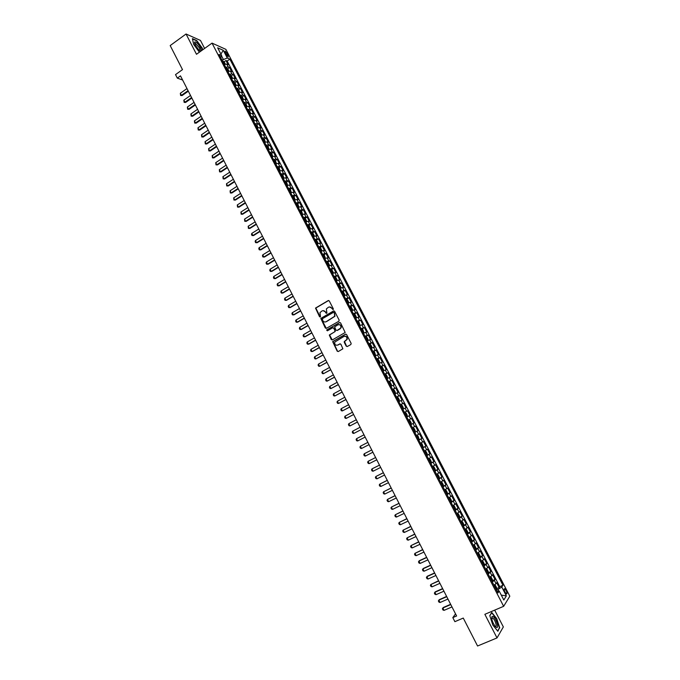 <?xml version="1.0" encoding="UTF-8"?>
<svg xmlns="http://www.w3.org/2000/svg" width="680" height="680" viewBox="0 0 680 680"><rect width="100%" height="100%" fill="white"/><g stroke="black" fill="none" stroke-linecap="round" stroke-linejoin="round"><path stroke-width="1.02" d="M333.115 309.638L333.336 308.839L329.256 300.934L328.185 300.594L315.512 308.082L319.549 316.769L320.51 316.778L319.982 312.596L321.988 310.964C323.399 310.335 324.538 310.709 325.414 312.069L325.941 313.089L326.91 313.098L326.357 308.933L328.398 307.267C329.808 306.637 330.956 307.003 331.832 308.372L333.115 309.638M506.09 590.478L504.637 588.667C503.863 588.702 503.999 589.866 505.027 592.152L506.481 593.971C507.246 593.929 507.118 592.764 506.09 590.478M346.222 346.154L347.31 346.519L350.846 344.548L351.161 343.409L346.596 334.551L345.508 334.195L332.664 341.606L337.212 351.186L338.291 351.543L342.873 348.789L340.901 344.258L339.822 343.901L337.714 345.083C335.435 345.525 334.458 344.522 334.764 342.082L343.901 336.455C346.162 335.988 347.157 336.974 346.894 339.405L344.241 341.624L344.275 342.372L346.222 346.154L347.242 346.553M204.612 48.441L200.481 40.443L186.048 34L170.187 45.577L182.495 69.623L175.525 74.613L177.327 78.123L180.489 75.862L456.612 615.978L452.812 617.61L454.877 621.664L463.267 618.069L477.564 646L497.012 637.925L503.344 626.926L494.675 610.138M186.048 34L196.486 54.281L212.032 43.112L503.65 606.313L484.857 614.321L497.012 637.925M338.835 321.257L339.15 320.11L334.611 311.312L333.531 310.964L320.807 318.427L325.312 327.998L326.383 328.346L338.835 321.257M340.595 322.915L345.176 332.495L332.325 339.932L331.253 339.575L329.298 335.027L334.679 331.815L334.985 330.675L333.701 328.176L332.622 327.828L327.377 330.811L326.621 330.012L339.507 322.567L340.595 322.915M496.629 588.616L499.171 587.512L496.68 582.717L496.052 583.652L494.394 580.448L492.277 581.978M492.481 580.635L495.023 579.521L492.541 574.736L491.904 575.645L490.246 572.45L488.129 573.962M488.333 572.679L490.892 571.548L488.418 566.771L487.764 567.656L486.106 564.468L483.981 565.964M484.202 564.731L486.769 563.592L484.296 558.824L483.633 559.683L481.975 556.504L479.85 557.974M480.08 556.801L482.647 555.654L480.182 550.894L479.502 551.726L477.862 548.548L475.719 550.01M475.966 548.896L478.541 547.723L476.077 542.98L475.388 543.788L473.748 540.617L471.606 542.053M471.852 541L474.444 539.818L471.988 535.075L471.283 535.865L469.642 532.703L467.491 534.115M467.755 533.12L470.348 531.921L467.899 527.196L467.185 527.961L465.545 524.798L463.394 526.201M463.123 525.683L466.267 524.042L463.819 519.325L463.097 520.064L461.456 516.91L459.298 518.296M459.569 517.412L462.188 516.188L459.748 511.471L459.008 512.193L457.385 509.039L455.209 510.408M455.37 509.635L458.116 508.334L455.685 503.642L454.937 504.331L453.313 501.185L451.129 502.529M451.095 501.916L454.062 500.506L451.631 495.813L450.874 496.485L449.25 493.348L447.066 494.675M446.828 494.215L450.007 492.694L447.585 488.01L446.811 488.656L445.196 485.529L443.003 486.837M442.79 486.429L445.969 484.891L443.547 480.225L442.765 480.845L441.15 477.725L438.948 479.009M438.762 478.652L441.932 477.113L439.51 472.447L438.727 473.042L437.113 469.931L434.902 471.197M434.741 470.892L437.903 469.344L435.489 464.687L434.69 465.264L433.075 462.154L430.865 463.403M430.729 463.148L433.882 461.592L431.477 456.943L430.661 457.495L429.054 454.393L426.836 455.625M426.725 455.413L429.87 453.849L427.465 449.216L426.649 449.743L425.043 446.649L422.815 447.865M422.73 447.704L425.867 446.131L423.47 441.507L422.637 442.008L421.039 438.923L418.803 440.113M418.744 440.002L421.872 438.421L419.483 433.806L418.633 434.291L417.036 431.205L414.8 432.387M414.766 432.319L417.885 430.738L415.497 426.122L414.638 426.589L413.049 423.504L410.805 424.668L413.907 423.053L411.519 418.455L408.416 420.061M408.408 420.045L410.661 418.897L409.062 415.82L409.938 415.395L407.558 410.805L404.455 412.411M404.421 412.352L406.683 411.221L405.093 408.153L405.969 407.753L403.597 403.172L400.503 404.787M400.452 404.676L402.713 403.563L401.124 400.503L402.016 400.12L399.644 395.548L396.559 397.171M396.482 397.018L398.752 395.921L397.162 392.861L398.063 392.504L395.7 387.94L392.624 389.572M392.522 389.368L394.791 388.288L393.219 385.245L394.128 384.905L391.765 380.35L388.697 381.99M388.569 381.735L390.847 380.673L389.274 377.638L390.192 377.315L387.838 372.776L384.778 374.416M384.625 374.119L386.911 373.074L385.339 370.039L386.265 369.75L383.92 365.211L380.868 366.868M380.69 366.52L382.976 365.491L381.412 362.466L382.347 362.194L380.001 357.663L376.958 359.329M376.754 358.929L379.058 357.926L377.485 354.9L378.445 354.654L376.1 350.132L373.065 351.806L374.595 352.206L375.64 355.342L373.702 351.602M372.835 351.365L375.139 350.37L373.575 347.352L374.536 347.123L372.198 342.618L369.376 344.182M368.925 343.808L371.229 342.83L369.673 339.822L370.642 339.618L368.313 335.113L365.712 336.566M365.015 336.269L367.336 335.308L365.772 332.299L366.758 332.12L364.429 327.624L361.361 329.214M361.114 328.738L363.443 327.794L361.887 324.802L362.882 324.632L360.553 320.152L357.476 321.708M357.229 321.224L359.558 320.305L358.003 317.313L359.006 317.169L356.685 312.698L354.272 314.067M353.345 313.726L355.683 312.825L354.127 309.833L355.147 309.714L352.826 305.252L350.438 306.62M349.469 306.247L351.806 305.354L350.26 302.379L351.288 302.277L348.976 297.823L346.604 299.192M345.601 298.775L347.947 297.908L346.4 294.933L347.438 294.856L345.134 290.402L342.779 291.771M341.743 291.329L344.097 290.471L342.55 287.504L343.596 287.445L341.292 283.007L338.963 284.368M337.883 283.883L340.247 283.05L338.708 280.083L339.762 280.05L337.467 275.621L335.147 276.981M334.041 276.462L336.404 275.638L334.875 272.68L335.937 272.672L333.642 268.251L331.347 269.611M330.208 269.05L332.571 268.251L331.041 265.293L332.12 265.302L329.834 260.89L327.548 262.25M326.375 261.655L328.754 260.874L327.225 257.924L328.304 257.95L326.026 253.547L323.756 254.906M322.55 254.277L324.929 253.504L323.408 250.563L324.504 250.614L322.226 246.22L319.974 247.571M318.733 246.908L321.122 246.151L319.6 243.219L320.705 243.287L318.427 238.901L316.2 240.261M314.925 239.555L317.322 238.816L315.8 235.892L316.914 235.977L314.644 231.6L312.435 232.951M311.125 232.22L313.531 231.498L312.01 228.574L313.131 228.684L310.87 224.315L308.669 225.667M307.334 224.901L309.74 224.188L308.227 221.272L309.357 221.4L307.096 217.039L304.912 218.391M303.552 217.591L305.957 216.894L304.453 213.987L305.592 214.132L303.331 209.78L301.163 211.131M299.769 210.29L302.183 209.619L300.679 206.712L301.826 206.881L299.574 202.538L297.423 203.889M295.995 203.014L298.418 202.351L296.913 199.452L298.078 199.648L295.825 195.304L293.692 196.656M292.238 195.746L294.661 195.1L293.165 192.202L294.329 192.415L292.085 188.088L289.96 189.44M288.481 188.496L290.912 187.867L289.416 184.977L290.589 185.206L288.354 180.888L286.246 182.231M284.725 181.254L287.164 180.642L285.668 177.76L286.858 178.007L284.623 173.697L282.531 175.041M280.984 174.029L283.433 173.434L281.936 170.553L283.135 170.825L280.908 166.523L278.825 167.867M277.253 166.812L279.701 166.234L278.214 163.362L279.421 163.659L277.194 159.358L275.12 160.709M273.522 159.621L275.978 159.052L274.49 156.188L275.706 156.502L273.488 152.209L271.43 153.561M269.798 152.439L272.264 151.886L270.776 149.022L272.008 149.353L269.79 145.078L267.741 146.421M266.093 145.265L268.558 144.738L267.078 141.874L268.311 142.231L266.093 137.955L264.061 139.298M262.387 138.108L264.851 137.589L263.373 134.742L264.622 135.107L262.412 130.849L260.389 132.192M258.68 130.968L261.162 130.466L259.683 127.619L260.942 128.01L258.731 123.751L256.725 125.103M254.992 123.837L257.474 123.352L256.003 120.513L257.261 120.921L255.059 116.671L253.071 118.022M251.302 116.722L253.793 116.255L252.323 113.416L253.598 113.849L251.396 109.607L249.416 110.95M247.63 109.624L250.121 109.166L248.65 106.335L249.934 106.785L247.741 102.553L245.769 103.895M243.958 102.535L246.457 102.093L244.996 99.272L246.279 99.739L244.095 95.514L242.131 96.858M240.295 95.463L242.794 95.038L241.332 92.216L242.632 92.701L240.448 88.485L238.501 89.828M236.631 88.4L239.148 87.992L237.685 85.178L238.995 85.68L236.81 81.472L234.872 82.816M232.985 81.353L235.501 80.954L234.048 78.149L235.356 78.676L233.18 74.477L231.259 75.82M229.338 74.316L231.863 73.941L230.409 71.136L231.736 71.68L229.559 67.49L228.233 66.929L225.709 67.294M227.647 68.833L229.559 67.49M225.148 52.708L228.284 56.941L227.409 53.72L225.063 51.026L225.148 52.708M212.032 43.112L225.871 49.359L509.813 596.207L503.65 606.313M499.171 587.512L499.74 586.644L502.954 585.25L229.857 59.134L227.307 58.029L221.986 60.12M502.954 585.25L501.772 587.061L506.362 595.901L503.812 600.006L499.171 591.048L497.947 592.926L219.045 54.434L221.68 55.581L217.651 47.812L223.321 50.345L227.307 58.029M499.74 586.644L227.162 61.038L225.947 60.511L228.114 64.694L226.78 64.133L224.255 64.49M231.863 73.941L233.18 74.477M235.501 80.954L236.81 81.472M239.148 87.992L240.448 88.485M242.794 95.038L244.095 95.514M246.457 102.093L247.741 102.553M250.121 109.166L251.396 109.607M253.793 116.255L255.059 116.671M257.474 123.352L258.731 123.751M261.162 130.466L262.412 130.849M264.851 137.589L266.093 137.955M268.558 144.738L269.79 145.078M272.264 151.886L273.488 152.209M275.978 159.052L277.194 159.358M279.701 166.234L280.908 166.523M283.433 173.434L284.623 173.697M287.164 180.642L288.354 180.888M290.912 187.867L292.085 188.088M294.661 195.1L295.825 195.304M298.418 202.351L299.574 202.538M302.183 209.619L303.331 209.78M305.957 216.894L307.096 217.039M309.74 224.188L310.87 224.315M313.531 231.498L314.644 231.6M317.322 238.816L318.427 238.901M321.122 246.151L322.226 246.22M324.929 253.504L326.026 253.547M328.754 260.874L329.834 260.89M332.571 268.251L333.642 268.251M336.404 275.638L337.467 275.621M340.247 283.05L341.292 283.007M344.097 290.471L345.134 290.402M347.947 297.908L348.976 297.823M351.806 305.354L352.826 305.252M355.683 312.825L356.685 312.698M359.558 320.305L360.553 320.152M363.443 327.794L364.429 327.624M367.336 335.308L368.313 335.113M371.229 342.83L372.198 342.618M375.139 350.37L376.1 350.132M379.058 357.926L380.001 357.663M382.976 365.491L383.92 365.211M386.911 373.074L387.838 372.776M390.847 380.673L391.765 380.35M394.791 388.288L395.7 387.94M398.752 395.921L399.644 395.548M402.713 403.563L403.597 403.172M406.683 411.221L407.558 410.805M410.661 418.897L411.519 418.455M413.907 423.053L413.049 423.504M417.885 430.738L417.036 431.205M421.872 438.421L421.039 438.923M425.867 446.131L425.043 446.649M429.87 453.849L429.054 454.393M433.882 461.592L433.075 462.154M437.903 469.344L437.113 469.931M441.932 477.113L441.15 477.725M445.969 484.891L445.196 485.529M450.007 492.694L449.25 493.348M454.062 500.506L453.313 501.185M458.116 508.334L457.385 509.039M462.188 516.188L461.456 516.91M466.267 524.042L465.545 524.798M470.348 531.921L469.642 532.703M474.444 539.818L473.748 540.617M478.541 547.723L477.862 548.548M482.647 555.654L481.975 556.504M486.769 563.592L486.106 564.468M490.892 571.548L490.246 572.45M495.023 579.521L494.394 580.448M498.865 591.09L498.006 589.441L496.485 590.096M223.261 59.219L221.544 55.896M455.549 613.887L452.812 617.61M177.327 78.123L182.606 80.01M224.043 61.854L225.947 60.511M227.162 61.038L229.857 59.134M220.736 57.715L221.68 55.581M230.409 71.136L227.885 71.51M234.048 78.149L231.523 78.54M237.685 85.178L235.178 85.578M241.332 92.216L238.833 92.633M244.996 99.272L242.539 99.679M248.65 106.335L246.16 106.785M252.323 113.416L249.832 113.883M256.003 120.513L253.512 120.989M259.683 127.619L257.201 128.112M263.373 134.742L260.899 135.252M267.078 141.874L264.605 142.4M270.776 149.022L268.32 149.566M274.49 156.188L272.034 156.74M278.214 163.362L275.757 163.94M281.936 170.553L279.488 171.139M285.668 177.76L283.228 178.364M289.416 184.977L286.977 185.597M293.165 192.202L290.734 192.839M296.913 199.452L294.491 200.107M300.679 206.712L298.256 207.383M304.453 213.987L302.039 214.668M308.227 221.272L305.822 221.969M312.01 228.574L309.613 229.287M315.8 235.892L313.403 236.623M319.6 243.219L317.212 243.967M323.408 250.563L321.028 251.328M327.225 257.924L324.743 258.51M331.041 265.293L328.67 266.093M334.875 272.68L332.503 273.496M338.708 280.083L336.345 280.916M342.55 287.504L340.195 288.346M346.4 294.933L344.054 295.791M350.26 302.379L347.922 303.254M354.127 309.833L351.789 310.734M358.003 317.313L355.674 318.223M361.887 324.802L359.558 325.728M365.772 332.299L363.451 333.251M369.673 339.822L367.361 340.791M373.575 347.352L371.272 348.339M377.485 354.9L375.19 355.903M381.412 362.466L379.117 363.486M385.339 370.039L383.044 371.076M389.274 377.638L386.988 378.692M393.219 385.245L390.94 386.317M397.162 392.861L394.893 393.958M401.124 400.503L398.863 401.608M405.093 408.153L402.832 409.284M409.062 415.82L406.819 416.967M412.403 427.754L414.638 426.589M416.398 435.472L418.633 434.291M420.41 443.215L422.637 442.008M424.422 450.967L426.649 449.743M428.451 458.737L430.661 457.495M432.48 466.522L434.69 465.264M436.517 474.325L438.727 473.042M440.572 482.137L442.765 480.845M444.627 489.965L446.811 488.656M448.69 497.819L450.874 496.485M452.761 505.682L454.937 504.331M456.841 513.562L459.008 512.193M460.929 521.45L463.097 520.064M465.026 529.363L467.185 527.961M469.132 537.293L471.283 535.865M473.246 545.233L475.388 543.788M477.368 553.188L479.502 551.726M481.5 561.17L483.633 559.683M485.639 569.16L487.764 567.656M489.787 577.167L491.904 575.645M499.171 591.048L497.106 591.294M493.943 585.191L496.052 583.652M498.006 589.441L501.772 587.061M220.889 54.06L223.321 50.345M506.362 595.901L501.287 595.127M202.682 49.827L202.292 48.144L196.724 40.545L192.389 38.624L193.672 44.413L199.316 52.08M499.774 627.997L496.731 618.638L491.767 612.467L489.779 615.604L492.83 625.064L497.862 631.278L499.273 628.201M333.055 309.663L332.137 308.337L329.494 306.952M323.068 310.649L325.72 312.035L326.638 313.361M328.644 300.492L315.826 308.048L320.254 317.033M333.974 310.87L321.113 318.385L326.281 328.398M334.058 312.69L333.31 312.443L322.405 318.707L322.745 320.577C323.62 321.938 324.76 322.311 326.171 321.691L334.671 316.285L334.356 312.655L333.659 312.383M325.474 321.954L326.171 321.691M334.356 312.655L334.968 316.251L326.468 321.649M333.03 327.734L333.999 328.134L335.308 331.398L329.604 334.976L332.248 339.966M339.923 322.464L327.148 329.715L327.352 330.82M339.932 328.839L340.833 327.837C341.148 325.38 340.161 324.385 337.875 324.844L334.653 326.85L335.954 330.131L337.034 330.48L341.13 327.786C341.538 325.695 340.731 324.624 338.716 324.589M340.229 328.788L337.331 330.429M344.666 336.209C346.698 336.183 347.539 337.229 347.183 339.346L344.53 341.564L346.511 346.094M340.178 343.808L338.011 345.015M345.89 334.101L332.962 341.547L337.51 351.118L338.24 351.569M225.344 64.133L224.273 62.067L222.453 61.022M223.575 63.189L223.142 62.347M186.983 88.57L180.336 93.27L181.39 95.328L188.045 90.644M182.095 95.557L180.617 95.48L182.095 95.557L188.317 91.179M180.617 95.48L180.336 93.27M200.396 47.472C197.642 42.984 195.67 41.233 194.48 42.228L195.364 45.296L198.798 49.895C201.407 51.876 201.943 51.068 200.396 47.472M199.248 50.286L199.274 50.294C200.124 50.38 200.107 49.487 199.214 47.626L195.347 43.308L194.718 43.792M192.465 38.973L196.639 40.817L202.036 48.178L202.453 49.997M492.873 616.412L491.938 616.633C491.419 619.183 492.464 622.387 495.074 626.237L496.425 627.394C499.502 628.889 495.779 617.448 492.873 616.412M495.074 626.229L495.287 626.348C497.615 627.453 494.802 618.808 492.6 618.035L491.75 618.587M489.838 615.774L491.708 612.816L496.519 618.8L499.469 627.869L497.633 631.006M228.973 71.145L227.885 69.054L226.083 68.025M227.205 70.193L226.772 69.352M190.51 95.472L183.846 100.147L184.9 102.221L191.573 97.546M185.606 102.442L184.127 102.357L185.606 102.442L191.845 98.064M184.127 102.357L183.846 100.147M232.585 78.183L231.514 76.049L229.713 75.038M230.843 77.214L230.401 76.372M194.046 102.382L187.365 107.049L188.419 109.115L195.109 104.456M189.117 109.327L187.646 109.251L189.117 109.327L195.373 104.975M187.646 109.251L187.365 107.049M236.19 85.229L235.144 83.062L233.35 82.067M234.481 84.243L234.048 83.402M197.582 109.302L190.893 113.951L191.947 116.025L198.645 111.384M192.644 116.229L191.165 116.153L192.644 116.229L198.908 111.894M191.165 116.153L190.893 113.951M239.81 92.293L238.791 90.091L236.997 89.105M238.136 91.29L237.694 90.44M201.135 116.237L194.42 120.87L195.483 122.953L202.198 118.32M196.171 123.148L194.692 123.071L196.171 123.148L202.453 118.821M194.692 123.071L194.42 120.87M243.44 99.365L242.437 97.129L240.652 96.16M241.791 98.345L241.349 97.503M204.68 123.191L197.956 127.806L199.019 129.888L205.751 125.281M199.707 130.076L198.228 130.007L199.707 130.076L205.998 125.766M198.228 130.007L197.956 127.806M247.078 106.454L246.092 104.184L244.315 103.224M245.454 105.417L245.012 104.576M208.242 130.152L201.501 134.75L202.564 136.841L209.312 132.243M203.244 137.02L201.764 136.952L203.244 137.02L209.559 132.719M201.764 136.952L201.501 134.75M250.716 113.56L249.747 111.248L247.979 110.305M249.118 112.506L248.684 111.656M211.811 137.131L205.045 141.712L206.117 143.803L212.882 139.221M206.788 143.973L205.317 143.905L206.788 143.973L213.12 139.689M205.317 143.905L205.045 141.712M254.371 120.674L253.419 118.329L251.659 117.402M252.799 119.603L252.356 118.754M215.381 144.118L208.607 148.691L209.669 150.781L216.452 146.217M210.35 150.943L208.87 150.875L210.35 150.943L216.691 146.668M208.87 150.875L208.607 148.691M258.034 127.797L257.091 125.418L255.34 124.508M256.479 126.718L256.037 125.868M218.96 151.121L212.168 155.669L213.239 157.769L220.04 153.221M213.903 157.921L212.432 157.862L213.903 157.921L220.26 153.663M212.432 157.862L212.168 155.669M261.707 134.946L260.772 132.523L259.029 131.631M260.176 133.841L259.726 132.991M222.547 158.134L215.738 162.673L216.809 164.772L223.626 160.242M217.472 164.908L215.994 164.857L217.472 164.908L223.848 160.675M215.994 164.857L215.738 162.673M265.387 142.103L264.46 139.647L262.726 138.771M263.874 140.981L263.423 140.131M226.143 165.163L219.317 169.685L220.388 171.793L227.222 167.271M221.051 171.921L219.572 171.862L221.051 171.921L227.434 167.696M219.572 171.862L219.317 169.685M269.076 149.269L268.158 146.778L266.424 145.919M267.58 148.138L267.129 147.28M229.738 172.202L222.895 176.706L223.975 178.823L230.826 174.318M224.629 178.942L223.15 178.882L224.629 178.942L231.03 174.734M223.15 178.882L222.895 176.706M272.765 156.451L271.864 153.927L270.139 153.085M271.286 155.304L270.844 154.445M233.35 179.256L226.482 183.744L227.562 185.861L234.43 181.373M228.216 185.971L226.737 185.92L228.216 185.971L234.634 181.781M226.737 185.92L226.482 183.744M276.471 163.65L275.57 161.092L273.853 160.259M274.558 160.225L276.352 163.693M275.009 162.486L274.558 161.627M236.963 186.328L230.078 190.799L231.166 192.916L238.042 188.445M231.812 193.018L230.333 192.967L231.812 193.018L238.246 188.836M230.333 192.967L230.078 190.799M280.185 170.858L279.293 168.266L277.576 167.45M279.879 170.977L279.446 171.054M278.732 169.685L278.29 168.819M240.584 193.409L233.682 197.863L234.77 199.988L241.663 195.534M235.407 200.073L233.928 200.031L235.407 200.073L241.859 195.917M233.928 200.031L233.682 197.863M283.9 178.083L283.016 175.448L281.308 174.658M283.653 178.185L283.177 178.262M282.472 176.894L282.022 176.026M244.205 200.498L237.294 204.944L238.382 207.069L245.293 202.631M239.02 207.154L237.541 207.102L239.02 207.154L245.488 203.006M237.541 207.102L237.294 204.944M287.631 185.326L286.748 182.656L285.048 181.874M287.427 185.402L286.918 185.487M285.745 181.823L287.572 185.343M286.212 184.11L285.762 183.243M247.843 207.604L240.916 212.032L241.995 214.166L248.931 209.746M242.632 214.234L241.153 214.191L242.632 214.234L249.118 210.103M241.153 214.191L240.916 212.032M291.372 192.576L290.488 189.873L288.796 189.108M291.21 192.635L290.675 192.729M289.96 191.352L289.51 190.476M251.481 214.727L244.536 219.138L245.625 221.272L252.577 216.869M246.253 221.331L244.775 221.298L246.253 221.331L252.756 217.218M244.775 221.298L244.536 219.138M295.111 199.844L294.227 197.098L292.545 196.35M295.001 199.886L294.431 199.98M293.709 198.602L293.258 197.727M255.127 221.867L248.166 226.253L249.254 228.395L256.224 224.009M249.883 228.446L248.404 228.412L249.883 228.446L256.402 224.349M248.404 228.412L248.166 226.253M298.868 207.119L297.984 204.34L296.31 203.609M298.8 207.145L298.188 207.247M296.999 203.541L298.851 207.128M297.475 205.862L297.024 204.994M258.782 229.016L251.804 233.384L252.892 235.526L259.879 231.157M253.521 235.577L252.042 235.543L253.521 235.577L260.049 231.489M252.042 235.543L251.489 234.473L251.804 233.384M300.764 210.808L302.625 214.412L301.741 211.599L300.075 210.885M302.6 214.421L301.962 214.531M301.249 213.146L300.789 212.27M262.446 236.173L255.45 240.533L256.538 242.675L263.543 238.323M257.159 242.709L255.68 242.683L257.159 242.709L263.704 238.646M255.68 242.683L255.136 241.612L255.45 240.533M305.745 221.825L306.646 221.059L305.515 218.875L303.85 218.169M305.023 220.439L304.572 219.564M266.109 243.347L259.097 247.69L260.194 249.84L267.214 245.505M260.805 249.866L259.326 249.84L260.805 249.866L267.376 245.811M259.326 249.84L258.782 248.761L259.097 247.69M310.063 229.092L310.42 228.344L309.289 226.159L307.632 225.479M310.182 229.016L309.527 229.134M308.312 225.386L310.19 228.999M308.805 227.74L308.354 226.865M269.79 250.537L262.752 254.864L263.857 257.014L270.895 252.697M264.46 257.031L262.981 257.006L264.46 257.031L271.048 252.994M262.981 257.006L262.438 255.935L262.752 254.864M313.752 236.462L314.202 235.654L313.072 233.461L311.423 232.79M313.973 236.334L313.319 236.453M312.596 235.067L312.146 234.183M273.471 257.745L266.424 262.047L267.521 264.205L274.575 259.904M266.424 262.047L266.093 263.109L266.645 264.188L268.124 264.214L274.72 260.194M317.441 243.865L317.993 242.973L316.863 240.771L315.223 240.125M315.894 240.014L317.773 243.644L317.118 243.797M316.396 242.394L315.945 241.519M277.159 264.962L270.096 269.246L271.192 271.413L278.264 267.129M270.096 269.246L269.764 270.308L270.317 271.388L271.796 271.405L278.409 267.401M321.113 251.285L321.793 250.3L320.654 248.098L319.022 247.469M321.572 251.013L320.926 251.15M319.694 247.358L321.58 250.996M320.203 249.747L319.745 248.863M280.857 272.187L273.768 276.462L274.873 278.63L281.971 274.363M273.768 276.462L273.436 277.517L273.989 278.596L275.468 278.613L282.098 274.626M323.501 254.711L325.389 258.349L324.462 255.442L322.839 254.83M324.02 257.108L323.561 256.224M284.563 279.429L277.457 283.688L278.562 285.863L285.676 281.605M277.457 283.688L277.125 284.733L277.678 285.821L279.157 285.838L285.804 281.86M328.661 266.067L329.418 265.013L328.27 262.803L326.655 262.2M329.205 265.744L328.567 265.897M327.837 264.486L327.377 263.602M288.269 286.688L281.146 290.929L282.26 293.106L289.382 288.873M281.146 290.929L280.815 291.975L281.367 293.054L282.846 293.072L289.51 289.111M332.486 273.453L333.243 272.382L332.095 270.173L330.48 269.586M333.03 273.13L332.401 273.292M331.67 271.881L331.211 270.997M291.992 293.964L284.852 298.18L285.957 300.365L293.106 296.149M284.852 298.18L284.512 299.217L285.065 300.313L286.543 300.322L293.225 296.378M336.32 280.857L337.067 279.777L335.92 277.559L334.313 276.99M336.872 280.534L336.234 280.695M335.503 279.293L335.045 278.4M295.715 301.249L288.558 305.456L289.672 307.632L296.828 303.433M288.558 305.456L288.209 306.484L288.771 307.572L290.25 307.581L296.947 303.654M340.161 288.277L340.901 287.181L339.753 284.954L338.155 284.41M338.81 284.257L340.714 287.929L340.076 288.125M339.346 286.714L338.887 285.821M299.447 308.55L292.273 312.732L293.386 314.925L300.569 310.743M292.273 312.732L291.924 313.76L292.476 314.857L293.955 314.857L300.671 310.947M344.012 295.707L344.743 294.601L343.596 292.375L342.006 291.839M342.661 291.686L344.565 295.366L343.935 295.562M343.204 294.142L342.737 293.25M303.186 315.86L295.995 320.034L297.109 322.218L304.308 318.061M295.995 320.034L295.639 321.053L296.2 322.15L297.678 322.15L304.411 318.257M347.863 303.152L348.602 302.03L347.446 299.803L345.865 299.285M346.511 299.124L348.423 302.812L347.795 303.017M347.063 301.597L346.596 300.704M306.926 323.187L299.719 327.344L300.841 329.536L308.057 325.389M299.719 327.344L299.361 328.355L299.923 329.451L301.401 329.451L308.15 325.575M351.73 310.607L352.461 309.476L351.296 307.241L349.724 306.748M352.282 310.293L351.662 310.479M350.923 309.06L350.464 308.168M310.683 330.531L303.458 334.662L304.58 336.863L311.814 332.732M303.458 334.662L303.093 335.673L303.654 336.77L305.133 336.77L311.899 332.911M355.598 318.087L356.32 316.94L355.164 314.704L353.6 314.219M356.159 317.764L355.538 317.968M354.246 314.041L356.159 317.747M354.798 316.54L354.331 315.639M314.44 337.883L307.199 342.006L308.32 344.207L315.571 340.094M307.199 342.006L306.833 343.009L307.394 344.105L308.873 344.105L315.656 340.255M359.474 325.575L360.034 325.261L359.423 325.465M360.043 325.236L359.031 322.175L358.096 321.512L360.034 325.261M358.683 324.037L358.216 323.136M318.214 345.253L310.947 349.358L312.077 351.56L319.345 347.471M310.947 349.358L310.582 350.353L311.142 351.458L312.622 351.45L319.422 347.625M363.366 333.072L363.927 332.758L363.307 332.971M363.927 332.758L362.916 329.664L361.981 329.01M362.567 331.543L362.1 330.642M321.988 352.639L314.704 356.719L315.834 358.938L323.119 354.858M314.704 356.719L314.339 357.714L314.899 358.819L315.834 358.938L323.195 354.994M367.26 340.595L367.965 339.413L366.8 337.161L365.262 336.736M367.82 340.28L367.208 340.501M365.891 336.532L367.82 340.255M366.469 339.065L366.001 338.164M325.771 360.034L318.469 364.106L319.6 366.316L326.901 362.262M318.469 364.106L318.096 365.092L318.656 366.197L319.6 366.316L326.969 362.389M371.161 348.126L371.866 346.936L370.694 344.675L369.163 344.267M371.722 347.811L371.118 348.041M370.37 346.604L369.903 345.703M329.562 367.455L322.243 371.493L323.374 373.719L330.692 369.682M322.243 371.493L321.861 372.478L322.43 373.592L323.374 373.719L330.752 369.793M375.071 355.674L375.632 355.368L375.028 355.598M374.289 354.161L373.813 353.251M333.353 374.875L326.017 378.904L327.156 381.131L334.492 377.111M326.017 378.904L325.635 379.882L326.204 380.995L327.156 381.131L334.551 377.213M378.99 363.239L379.678 362.024L378.505 359.754L376.992 359.38M377.613 359.159L379.559 362.907L378.947 363.171M378.207 361.726L377.731 360.817M337.161 382.322L329.808 386.325L330.939 388.56L338.3 384.557M329.808 386.325L329.418 387.302L329.987 388.416L330.939 388.56L338.351 384.65M382.908 370.812L383.596 369.589L382.423 367.319L380.911 366.962M383.477 370.506L382.882 370.753M381.539 366.732L383.477 370.481M382.135 369.308L382.067 368.254L381.659 368.399M340.969 389.776L333.6 393.762L334.738 395.998L342.116 392.012M333.6 393.762L333.208 394.731L333.778 395.845L334.738 395.998L342.159 392.096M386.844 378.403L387.524 377.171L386.35 374.892L384.846 374.552M385.466 374.315L387.413 378.08L386.818 378.352M386.07 376.907L386.002 375.844L385.594 375.998M344.794 397.248L337.399 401.217L338.538 403.452L345.933 399.491M337.399 401.217L337.008 402.177L337.577 403.3L338.538 403.452L345.975 399.559M390.779 386.01L391.459 384.761L390.277 382.483L388.79 382.16M391.357 385.713L390.762 385.968M389.402 381.922L391.357 385.688M390.014 384.523L389.938 383.452L389.538 383.613M348.619 404.727L341.207 408.68L342.346 410.924L349.767 406.98M341.207 408.68L340.808 409.64L341.385 410.762L342.346 410.924L349.792 407.039M394.731 393.635L395.403 392.377L394.221 390.091L392.734 389.784M395.301 393.337L394.714 393.601M393.805 391.085L393.966 392.156M352.452 412.233L345.024 416.168L346.171 418.412L353.6 414.486M345.024 416.168L344.624 417.112L345.194 418.234L346.171 418.412L353.625 414.528M398.684 401.276L399.355 400.001L398.174 397.707L396.695 397.426M399.262 400.971L398.675 401.251M397.307 397.162L399.262 400.945M397.919 399.798L397.851 398.709L397.443 398.879M356.295 419.747L348.84 423.657L349.996 425.909L357.442 422M348.84 423.657L348.44 424.609L349.019 425.731L349.996 425.909L357.459 422.034M402.653 408.926L403.317 407.643L402.126 405.348L400.656 405.076M403.223 408.629L402.645 408.909M401.727 406.385L401.888 407.456M353.821 433.423L361.293 429.53L353.821 433.423L352.844 433.236L352.265 432.106L352.673 431.171L353.821 433.423M360.137 427.269L352.673 431.171M406.623 416.594L407.277 415.293L406.087 412.998L404.625 412.751M405.229 412.471L407.201 416.271L406.615 416.585M405.866 415.131L405.79 414.035L405.382 414.205M357.663 440.954L365.151 437.079L357.663 440.954L356.677 440.759L356.099 439.629L356.515 438.693L357.663 440.954M363.995 434.817L356.515 438.693M410.601 424.277L411.255 422.969L410.065 420.665L408.612 420.435M409.207 420.147L411.179 423.954M409.675 421.736L410.15 422.662M367.863 442.374L360.357 446.233L361.513 448.494L369.019 444.644M361.513 448.494L360.519 448.29L359.941 447.16L360.357 446.233M415.166 431.681L413.194 427.839L412.599 428.128L414.043 428.341L415.242 430.652L414.596 431.987M414.146 430.363L413.355 429.599M365.364 456.059L364.37 455.846L363.791 454.708L364.208 453.789L371.73 449.947L364.692 453.526L364.208 453.789L365.364 456.059L372.895 452.217M417.163 435.54L416.594 435.846L418.03 436.041L419.169 439.373L417.188 435.548M419.169 439.373L418.591 439.713M417.834 438.243L417.767 437.129M369.231 463.633L368.228 463.403L367.65 462.272L368.067 461.354L375.606 457.529L368.551 461.083L368.067 461.354L369.231 463.633L376.779 459.816M421.166 443.258L420.597 443.581L422.025 443.751L423.173 447.1L421.192 443.275M423.173 447.1L422.603 447.448M421.838 445.978L421.77 444.856L421.362 445.052M373.099 471.214L372.087 470.985L371.51 469.846L371.934 468.937L379.5 465.137L372.411 468.656L371.934 468.937L373.099 471.214L380.664 467.415M426.615 455.2L427.236 453.798L426.028 451.477L424.609 451.325M425.178 451.002L424.592 451.29M426.156 453.56L425.782 452.6M383.367 472.702L375.81 476.535L376.975 478.822L384.557 475.039M376.975 478.822L375.964 478.584L375.385 477.445L375.81 476.535L383.392 472.753M430.644 462.969L431.248 461.55L430.041 459.221L428.629 459.085M431.205 462.604L429.216 458.762L428.604 459.042M429.879 461.49L429.802 460.36M387.26 480.327L379.695 484.151L380.859 486.438L388.467 482.673M380.859 486.438L379.839 486.192L379.262 485.044L379.695 484.151L387.294 480.386M434.673 470.756L435.268 469.31L434.061 466.981L432.659 466.863M433.219 466.522L432.633 466.812M433.908 469.276L433.84 468.137M391.161 487.96L383.588 491.776L384.752 494.071L392.377 490.331M384.752 494.071L383.732 493.816L383.146 492.668L383.588 491.776L391.204 488.027M438.71 478.558L439.297 477.088L438.09 474.75L436.696 474.657M437.248 474.308L436.662 474.589M437.945 477.071L437.877 475.932L437.461 476.136M395.08 495.61L387.481 499.417L388.654 501.712L396.296 497.998M388.654 501.712L387.625 501.449L387.039 500.31L387.481 499.417L395.123 495.694M442.765 486.37L443.335 484.883L442.127 482.545L440.733 482.46M441.286 482.103L440.7 482.392M441.991 484.883L441.923 483.735L441.507 483.947M398.999 503.276L391.391 507.076L392.564 509.379L400.223 505.673M392.564 509.379L391.527 509.108L390.94 507.96L391.391 507.076L399.041 503.37M446.819 494.198L447.381 492.694L446.165 490.348L444.788 490.288M447.363 493.808L445.358 489.931L444.745 490.204M446.046 492.711L445.978 491.563L445.562 491.776M402.917 510.952L395.301 514.751L396.474 517.055L404.158 513.375M396.474 517.055L395.437 516.774L394.85 515.627L395.301 514.751L402.976 511.062M450.883 502.052L451.435 500.514L450.219 498.168L448.851 498.125M449.395 497.752L448.8 498.032M450.109 500.556L450.041 499.4L449.625 499.613M406.852 518.644L399.219 522.435L400.401 524.748L408.102 521.084M400.401 524.748L399.355 524.458L398.769 523.303L399.219 522.435L406.921 518.772M454.954 509.915L455.498 508.36L454.283 506.005L452.923 505.979M453.458 505.597L452.871 505.877M454.18 508.419L454.104 507.254L453.696 507.475M410.796 526.354L403.147 530.137L404.328 532.457L412.054 528.81M404.328 532.457L403.282 532.159L402.696 531.004L403.147 530.137L410.865 526.49M459.034 517.794L459.569 516.213L458.346 513.859L456.994 513.851M459.578 517.369L457.555 513.476L456.943 513.74M458.26 516.29L458.184 515.125L457.767 515.346M414.749 534.081L407.082 537.854L408.272 540.175L416.007 536.554M408.272 540.175L407.218 539.869L406.623 538.713L407.082 537.854L414.817 534.233M461.023 521.619L461.618 521.339L463.658 525.258L463.649 524.085L462.425 521.721L461.083 521.738M462.349 524.187L462.272 523.005L461.856 523.235M418.701 541.824L411.026 545.59L412.216 547.91L419.976 544.314M412.216 547.91L411.153 547.604L410.567 546.439L411.026 545.59L418.786 541.986M467.219 533.596L467.738 531.972L466.506 529.61L465.171 529.644M467.755 533.163L465.723 529.244L465.112 529.516M466.446 532.091L466.369 530.91L465.953 531.139M422.671 549.576L414.978 553.341L416.168 555.662L423.946 552.083M416.168 555.662L415.106 555.347L414.511 554.183L414.978 553.341L422.756 549.755M471.325 541.527L471.827 539.877L470.602 537.506L469.276 537.557M469.804 537.149L469.208 537.421M470.552 540.013L470.475 538.823L470.058 539.062M426.64 557.354L419.356 560.685L418.94 561.102L420.129 563.431L427.933 559.869M420.129 563.431L419.067 563.108L418.472 561.943L418.94 561.102L426.734 557.532M475.439 549.465L475.932 547.799L474.7 545.419L473.382 545.496M475.966 549.015L473.935 545.079L473.305 545.351M474.657 547.952L474.581 546.762L474.164 547M430.618 565.139L423.317 568.454L422.909 568.88L424.099 571.217L431.919 567.673M424.099 571.217L423.028 570.877L422.433 569.712L422.909 568.88L430.721 565.335M479.562 557.421L480.046 555.73L478.813 553.35L477.504 553.443M480.088 556.962L478.048 553.027L477.419 553.29M478.779 555.909L478.703 554.71L478.287 554.957M434.605 572.934L427.286 576.232L426.887 576.674L428.077 579.02L435.914 575.492M428.077 579.02L426.998 578.671L426.402 577.498L426.887 576.674L434.716 573.146M483.692 565.403L484.168 563.686L482.927 561.298L481.627 561.408M482.146 560.975L481.542 561.246M482.91 563.881L482.834 562.674L482.409 562.921M438.608 580.754L430.865 584.486L432.063 586.832L439.917 583.329M432.063 586.832L430.984 586.475L430.38 585.302L430.865 584.486L438.719 580.975M487.832 573.393L488.291 571.65L487.05 569.262L485.767 569.389M488.35 572.909L486.302 568.956L485.673 569.219M487.05 571.871L486.965 570.656L486.548 570.911M442.612 588.591L435.251 591.846L434.86 592.306L436.058 594.66L443.938 591.183M436.058 594.66L434.971 594.294L434.367 593.121L434.86 592.306L442.731 588.821M491.98 581.4L492.43 579.64L491.19 577.244L489.906 577.388M490.416 576.946L489.812 577.21M491.19 579.879L491.113 578.654L490.696 578.909M446.624 596.437L439.246 599.675L438.855 600.151L440.054 602.505L447.958 599.046M440.054 602.505L438.965 602.131L438.362 600.958L438.855 600.151L446.752 596.683M496.137 589.424L496.579 587.639L495.329 585.233L494.054 585.404M496.646 588.923L494.589 584.953L493.96 585.216M495.346 587.894L495.261 586.67L494.844 586.933M450.644 604.299L443.241 607.52L442.858 608.005L444.065 610.368L451.988 606.925M444.065 610.368L442.969 609.986L442.365 608.812L442.858 608.005L450.772 604.562M228.233 66.929L226.78 64.133M226.143 54.612L227.409 53.72M227.137 55.998L228.2 55.241M224.85 64.269L223.201 61.081M228.48 71.281L226.823 68.076M232.126 78.31L230.452 75.081M235.773 85.349L234.09 82.11M239.428 92.403L237.736 89.139M243.083 99.475L241.383 96.186M246.755 106.556L245.047 103.249M250.427 113.645L248.71 110.321M254.116 120.759L252.382 117.41M257.805 127.882L256.062 124.517M261.494 135.014L259.743 131.631M265.2 142.162L263.44 138.762M268.914 149.328L267.138 145.903M272.629 156.502L270.844 153.059M280.083 170.893L278.281 167.416M283.824 178.118L282.013 174.607M291.329 192.593L289.493 189.048M295.086 199.852L293.241 196.291M306.408 221.697L304.538 218.084M313.973 236.317L312.103 232.696M329.214 265.727L327.318 262.072M333.038 273.113L331.143 269.458M336.872 280.517L334.976 276.853M352.291 310.267L350.37 306.578M363.927 332.741L362.006 329.026M371.73 347.795L369.793 344.063M395.309 393.312L393.346 389.538M403.231 408.603L401.268 404.812M427.184 454.844L425.195 451.01M435.234 470.381L433.236 466.531M439.271 478.176L437.274 474.317M443.317 485.988L441.312 482.12M451.427 501.644L449.421 497.76M455.498 509.498L453.483 505.614M471.852 541.076L469.82 537.158M484.211 564.927L482.171 560.983M492.49 580.907L490.442 576.946M504.177 588.863L504.637 588.667M194.735 43.656L194.48 42.228M194.709 43.775L195.347 43.308M491.895 618.205L491.938 616.633M491.733 618.384L492.575 618.027"/></g></svg>
